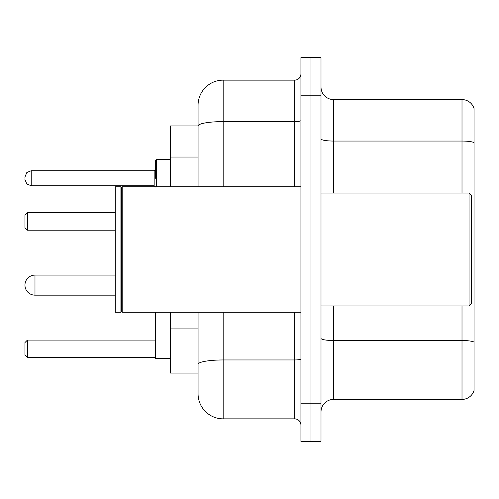 <?xml version="1.0" encoding="UTF-8"?>
<svg xmlns="http://www.w3.org/2000/svg" width="499" height="499" viewBox="0 0 499 499"><rect width="100%" height="100%" fill="white"/><g stroke="black" fill="none" stroke-linecap="round" stroke-linejoin="round"><path stroke-width="0.75" d="M198.066 125.935L170.471 125.935L170.471 186.776M223.159 312.224L223.159 418.854A25.087 25.087 0 0 1 198.066 393.761L198.066 373.065L170.471 373.065L170.471 312.224M198.066 393.761L198.066 312.224M300.934 403.797L300.934 441.434L310.971 441.434L310.971 403.797L310.971 441.434L321.007 441.434L321.007 403.797L310.971 403.797L310.971 95.203L310.971 403.797L300.934 403.797L300.934 95.203L310.971 95.203L310.971 57.566L310.971 95.203L321.007 95.203L321.007 403.797M321.007 95.203L321.007 57.566L300.934 57.566L300.934 95.203M223.159 418.854L294.659 418.854L294.659 312.224M198.066 150.137L198.066 105.239A25.087 25.087 0 0 1 223.159 80.146L294.659 80.146A6.275 6.275 0 0 0 300.934 73.877M198.066 368.674L198.066 335.796M198.066 186.776L198.066 125.966A25.087 4.354 180 0 1 223.159 121.613L294.659 121.613L294.659 80.146M198.066 105.239L198.066 119.036M300.934 425.123A6.275 6.275 0 0 0 294.659 418.854M474.05 342.258L474.05 390.374A12.544 12.544 0 0 1 462.005 399.412L333.55 399.412A12.544 12.544 0 0 0 321.007 411.956M474.05 108.626A12.544 12.544 0 0 0 462.005 99.588A12.544 12.544 0 0 1 474.05 108.626L474.05 390.374M474.05 142.627A12.544 2.177 180 0 0 462.005 141.055L462.005 99.588L333.55 99.588A12.544 12.544 0 0 1 321.007 87.044A12.544 12.544 0 0 0 333.55 99.588L333.55 193.051M34.986 275.092A10.036 10.036 0 0 0 24.95 285.129A10.036 10.036 0 0 1 34.986 275.092A10.036 10.036 0 0 0 24.95 285.129A10.036 10.036 0 0 1 34.986 275.092A10.036 10.036 0 0 0 24.95 285.129A10.036 10.036 0 0 1 34.986 275.092A10.036 10.036 0 0 0 24.95 285.129A10.036 10.036 0 0 0 34.986 295.165L34.986 275.092L115.269 275.092M155.414 312.224L155.414 358.513L170.471 358.513M27.457 357.633L24.95 355.126L24.95 342.582L27.457 340.075L27.457 357.633L155.414 357.633M27.457 340.075L155.414 340.075M27.457 230.182L24.95 227.675L24.95 215.125L27.457 212.618L27.457 230.182L115.269 230.182M27.457 212.618L115.269 212.618M469.035 193.051L471.543 195.558L471.543 303.442L469.035 305.949L469.035 193.051L321.007 193.051M122.174 312.224L121.544 311.594L121.544 187.406L122.174 186.776L122.174 312.224L300.934 312.224M120.914 312.224L115.269 312.224L115.269 186.776L120.914 186.776L120.914 312.224L121.544 311.594M155.414 178.249L155.414 160.684L155.414 178.249M24.95 178.249L24.95 176.989L24.95 178.249M198.066 157.035L170.471 157.035M198.066 328.897L170.471 328.897M300.934 358.875A6.275 1.092 0 0 1 294.659 359.96L223.159 359.96A25.087 4.354 180 0 0 198.066 364.32M223.159 80.146L223.159 186.776M294.659 186.776L294.659 121.613A6.275 1.092 0 0 0 300.934 120.521M474.05 342.083A12.544 2.177 180 0 0 462.005 340.518L333.55 340.518L333.55 399.412M462.005 399.412L462.005 305.949M462.005 193.051L462.005 141.055L333.55 141.055A12.544 2.177 0 0 1 321.007 138.878M333.55 305.949L333.55 340.518A12.544 2.177 0 0 1 321.007 338.341M170.471 159.43L156.667 159.43L156.667 186.776M154.16 170.72L31.225 170.72L31.225 185.771L154.16 185.771L154.16 170.72L155.414 169.467M115.269 295.165L34.986 295.165M321.007 305.949L469.035 305.949M121.544 187.406L120.914 186.776M122.174 186.776L300.934 186.776M31.225 185.771L26.821 183.969L24.95 179.503M31.225 170.72L26.821 172.523L24.95 176.989M154.16 185.771L155.414 187.025M156.667 159.43L155.414 160.684"/></g></svg>
